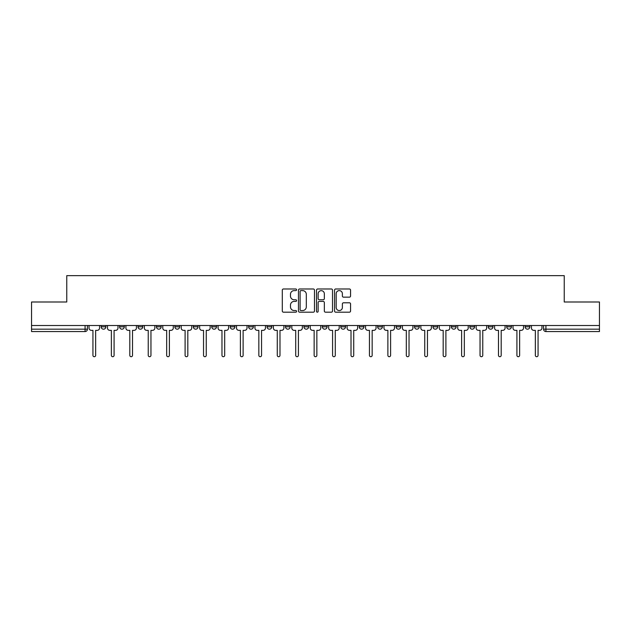 <?xml version="1.0" encoding="UTF-8"?>
<svg xmlns="http://www.w3.org/2000/svg" width="631" height="631" viewBox="0 0 631 631"><rect width="100%" height="100%" fill="white"/><g stroke="black" fill="none" stroke-linecap="round" stroke-linejoin="round"><path stroke-width="0.95" d="M296.594 289.795A0.812 0.812 0 0 0 295.781 288.982L283.461 288.982A1.159 1.159 0 0 0 282.302 290.142L282.302 311.02A1.159 1.159 0 0 0 283.461 312.179L295.781 312.179A0.812 0.812 0 0 0 296.594 311.367A0.812 0.812 0 0 0 295.781 310.555L294.188 310.555A3.715 3.715 0 0 1 290.473 306.847L290.473 305.104A3.715 3.715 0 0 1 294.188 301.397L295.781 301.397A0.812 0.812 0 0 0 296.594 300.585A0.812 0.812 0 0 0 295.781 299.772L294.188 299.772A3.715 3.715 0 0 1 290.473 296.057L290.473 294.322A3.715 3.715 0 0 1 294.188 290.607L295.781 290.607A0.812 0.812 0 0 0 296.594 289.795M469.827 326.811L469.827 325.517L469.827 326.811A2.366 2.366 0 0 0 472.185 329.177A2.366 2.366 0 0 1 469.827 326.811L474.551 326.811A2.366 2.366 0 0 1 472.185 329.177A2.366 2.366 0 0 0 474.551 326.811L474.551 325.517L474.551 326.811M303.921 325.517L303.921 326.811L308.646 326.811A2.366 2.366 0 0 1 306.28 329.177A2.366 2.366 0 0 1 303.921 326.811L303.921 325.517M248.622 325.517L248.622 326.811L253.346 326.811A2.366 2.366 0 0 1 250.98 329.177A2.366 2.366 0 0 1 248.622 326.811L248.622 325.517M211.748 325.517L211.748 326.811L216.48 326.811A2.366 2.366 0 0 1 214.114 329.177A2.366 2.366 0 0 1 211.748 326.811L211.748 325.517M193.315 325.517L193.315 326.811L198.047 326.811A2.366 2.366 0 0 1 195.681 329.177A2.366 2.366 0 0 1 193.315 326.811L193.315 325.517M156.449 325.517L156.449 326.811L161.173 326.811A2.366 2.366 0 0 1 158.815 329.177A2.366 2.366 0 0 1 156.449 326.811L156.449 325.517M349.4 297.162A1.159 1.159 0 0 0 350.56 296.002L350.56 290.142A1.159 1.159 0 0 0 349.4 288.982L335.708 288.982A1.159 1.159 0 0 0 334.548 290.142L334.548 311.02A1.159 1.159 0 0 0 335.708 312.179L349.4 312.179A1.159 1.159 0 0 0 350.56 311.02L350.56 303.945A1.159 1.159 0 0 0 349.4 302.785L343.54 302.785A1.159 1.159 0 0 0 342.381 303.945L342.381 307.455A3.1 3.1 0 0 1 339.281 310.555A3.1 3.1 0 0 1 336.173 307.455L336.173 293.707A3.1 3.1 0 0 1 339.281 290.607A3.1 3.1 0 0 1 342.381 293.707L342.381 296.002A1.159 1.159 0 0 0 343.54 297.162L349.4 297.162M31.55 325.517L31.55 301.997L66.76 301.997L66.76 275.652L564.24 275.652L564.24 301.997L599.45 301.997L599.45 325.517L31.55 325.517L31.55 329.177L87.441 329.177L87.441 325.517L87.441 329.177A2.366 2.366 0 0 1 85.082 331.543L31.55 331.543L31.55 329.177M314.483 290.142A1.159 1.159 0 0 0 313.323 288.982L299.638 288.982A1.159 1.159 0 0 0 298.479 290.142L298.479 311.02A1.159 1.159 0 0 0 299.638 312.179L313.323 312.179A1.159 1.159 0 0 0 314.483 311.02L314.483 290.142M317.677 288.982L331.362 288.982A1.159 1.159 0 0 1 332.521 290.142L332.521 311.02A1.159 1.159 0 0 1 331.362 312.179L325.501 312.179A1.159 1.159 0 0 1 324.342 311.02L324.342 302.557A1.159 1.159 0 0 0 323.182 301.397L319.302 301.397A1.159 1.159 0 0 0 318.142 302.557L318.142 311.367A0.812 0.812 0 0 1 317.33 312.179A0.812 0.812 0 0 1 316.517 311.367L316.517 290.142A1.159 1.159 0 0 1 317.677 288.982M543.559 325.517L543.559 329.177L599.45 329.177L599.45 331.543L545.918 331.543A2.366 2.366 0 0 1 543.559 329.177M599.45 325.517L599.45 329.177M525.126 325.517L525.126 326.811L529.851 326.811L529.851 325.517L529.851 326.811A2.366 2.366 0 0 1 527.484 329.177A2.366 2.366 0 0 1 525.126 326.811A2.366 2.366 0 0 0 527.484 329.177M511.418 325.517L511.418 326.811A2.366 2.366 0 0 1 509.051 329.177A2.366 2.366 0 0 1 506.693 326.811L511.418 326.811M506.693 325.517L506.693 326.811M488.26 325.517L488.26 326.811L492.985 326.811L492.985 325.517L492.985 326.811A2.366 2.366 0 0 1 490.618 329.177A2.366 2.366 0 0 1 488.26 326.811A2.366 2.366 0 0 0 490.618 329.177M451.386 325.517L451.386 326.811L456.118 326.811L456.118 325.517L456.118 326.811A2.366 2.366 0 0 1 453.752 329.177A2.366 2.366 0 0 1 451.386 326.811A2.366 2.366 0 0 0 453.752 329.177M437.685 326.811L437.685 325.517L437.685 326.811A2.366 2.366 0 0 1 435.319 329.177A2.366 2.366 0 0 1 432.953 326.811L437.685 326.811A2.366 2.366 0 0 1 435.319 329.177M432.953 325.517L432.953 326.811M419.252 325.517L419.252 326.811A2.366 2.366 0 0 1 416.886 329.177A2.366 2.366 0 0 1 414.52 326.811L419.252 326.811A2.366 2.366 0 0 1 416.886 329.177M414.52 325.517L414.52 326.811M400.811 325.517L400.811 326.811A2.366 2.366 0 0 1 398.453 329.177A2.366 2.366 0 0 1 396.087 326.811L400.811 326.811M396.087 325.517L396.087 326.811M382.378 325.517L382.378 326.811A2.366 2.366 0 0 1 380.02 329.177A2.366 2.366 0 0 1 377.654 326.811L382.378 326.811M377.654 325.517L377.654 326.811M363.945 325.517L363.945 326.811A2.366 2.366 0 0 1 361.587 329.177A2.366 2.366 0 0 1 359.22 326.811L363.945 326.811M359.22 325.517L359.22 326.811M345.512 325.517L345.512 326.811A2.366 2.366 0 0 1 343.154 329.177A2.366 2.366 0 0 1 340.787 326.811A2.366 2.366 0 0 0 343.154 329.177M340.787 325.517L340.787 326.811L345.512 326.811M327.079 325.517L327.079 326.811A2.366 2.366 0 0 1 324.72 329.177A2.366 2.366 0 0 1 322.354 326.811A2.366 2.366 0 0 0 324.72 329.177M322.354 325.517L322.354 326.811L327.079 326.811M308.646 325.517L308.646 326.811A2.366 2.366 0 0 1 306.28 329.177M290.213 325.517L290.213 326.811A2.366 2.366 0 0 1 287.846 329.177A2.366 2.366 0 0 1 285.488 326.811L290.213 326.811M285.488 325.517L285.488 326.811M271.78 325.517L271.78 326.811A2.366 2.366 0 0 1 269.413 329.177A2.366 2.366 0 0 1 267.055 326.811L271.78 326.811L271.78 325.517M267.055 325.517L267.055 326.811M253.346 325.517L253.346 326.811M234.913 325.517L234.913 326.811A2.366 2.366 0 0 1 232.547 329.177A2.366 2.366 0 0 1 230.189 326.811L234.913 326.811L234.913 325.517M230.189 325.517L230.189 326.811M216.48 325.517L216.48 326.811L216.48 325.517M198.047 326.811L198.047 325.517L198.047 326.811A2.366 2.366 0 0 1 195.681 329.177M179.614 325.517L179.614 326.811A2.366 2.366 0 0 1 177.248 329.177A2.366 2.366 0 0 1 174.882 326.811A2.366 2.366 0 0 0 177.248 329.177A2.366 2.366 0 0 0 179.614 326.811L179.614 325.517M174.882 325.517L174.882 326.811L179.614 326.811M161.173 325.517L161.173 326.811M142.74 325.517L142.74 326.811A2.366 2.366 0 0 1 140.382 329.177A2.366 2.366 0 0 1 138.015 326.811A2.366 2.366 0 0 0 140.382 329.177A2.366 2.366 0 0 0 142.74 326.811L138.015 326.811L138.015 325.517M119.582 325.517L119.582 326.811L124.307 326.811L124.307 325.517L124.307 326.811A2.366 2.366 0 0 1 121.949 329.177A2.366 2.366 0 0 1 119.582 326.811A2.366 2.366 0 0 0 121.949 329.177M101.149 325.517L101.149 326.811L105.874 326.811L105.874 325.517L105.874 326.811A2.366 2.366 0 0 1 103.516 329.177A2.366 2.366 0 0 1 101.149 326.811A2.366 2.366 0 0 0 103.516 329.177M300.916 290.607A0.812 0.812 0 0 0 300.104 291.419L300.104 309.742A0.812 0.812 0 0 0 300.916 310.555L302.596 310.555A3.715 3.715 0 0 0 306.311 306.847L306.311 294.322A3.715 3.715 0 0 0 302.596 290.607L300.916 290.607M324.342 293.77A3.1 3.1 0 0 0 321.242 290.662A3.1 3.1 0 0 0 318.142 293.77L318.142 298.613A1.159 1.159 0 0 0 319.302 299.772L323.182 299.772A1.159 1.159 0 0 0 324.342 298.613L324.342 293.77M89.034 327.994L89.034 325.517L89.034 327.994A2.366 2.366 48.4 0 0 91.4 330.36L92.938 330.36L92.938 355.348A1.357 1.357 48.4 0 0 94.295 356.712A1.357 1.357 48.4 0 0 95.652 355.348L95.652 330.36L97.19 330.36A2.366 2.366 48.4 0 0 99.556 327.994L99.556 325.517M91.4 330.36L92.938 330.36L92.938 355.348M95.652 355.348L95.652 330.36L97.19 330.36M107.467 327.994L107.467 325.517L107.467 327.994A2.366 2.366 48.4 0 0 109.833 330.36L111.371 330.36L111.371 355.348A1.357 1.357 48.4 0 0 112.728 356.712A1.357 1.357 48.4 0 0 114.085 355.348L114.085 330.36L115.623 330.36A2.366 2.366 48.4 0 0 117.989 327.994L117.989 325.517M125.908 327.994L125.908 325.517L125.908 327.994A2.366 2.366 48.4 0 0 128.267 330.36L129.805 330.36L129.805 355.348A1.357 1.357 48.4 0 0 131.161 356.712A1.357 1.357 48.4 0 0 132.518 355.348L132.518 330.36L134.056 330.36A2.366 2.366 48.4 0 0 136.422 327.994L136.422 325.517M109.833 330.36L111.371 330.36L111.371 355.348M114.085 355.348L114.085 330.36L115.623 330.36M128.267 330.36L129.805 330.36L129.805 355.348M132.518 355.348L132.518 330.36L134.056 330.36M144.341 327.994L144.341 325.517L144.341 327.994A2.366 2.366 48.4 0 0 146.7 330.36L148.238 330.36L148.238 355.348A1.357 1.357 48.4 0 0 149.594 356.712A1.357 1.357 48.4 0 0 150.959 355.348L150.959 330.36L152.489 330.36A2.366 2.366 48.4 0 0 154.855 327.994L154.855 325.517M162.774 327.994L162.774 325.517L162.774 327.994A2.366 2.366 48.4 0 0 165.133 330.36L166.671 330.36L166.671 355.348A1.357 1.357 48.4 0 0 168.027 356.712A1.357 1.357 48.4 0 0 169.392 355.348L169.392 330.36L170.922 330.36A2.366 2.366 48.4 0 0 173.288 327.994L173.288 325.517M181.207 327.994L181.207 325.517L181.207 327.994A2.366 2.366 48.4 0 0 183.566 330.36L185.104 330.36L185.104 355.348A1.357 1.357 48.4 0 0 186.46 356.712A1.357 1.357 48.4 0 0 187.825 355.348L187.825 330.36L189.355 330.36A2.366 2.366 48.4 0 0 191.721 327.994L191.721 325.517M146.7 330.36L148.238 330.36L148.238 355.348M150.959 355.348L150.959 330.36L152.489 330.36M165.133 330.36L166.671 330.36L166.671 355.348M169.392 355.348L169.392 330.36L170.922 330.36M183.566 330.36L185.104 330.36L185.104 355.348M187.825 355.348L187.825 330.36L189.355 330.36M199.641 327.994L199.641 325.517L199.641 327.994A2.366 2.366 48.4 0 0 201.999 330.36L203.537 330.36L203.537 355.348A1.357 1.357 48.4 0 0 204.901 356.712A1.357 1.357 48.4 0 0 206.258 355.348L206.258 330.36L207.796 330.36A2.366 2.366 48.4 0 0 210.155 327.994L210.155 325.517M201.999 330.36L203.537 330.36L203.537 355.348M206.258 355.348L206.258 330.36L207.796 330.36M218.074 327.994L218.074 325.517L218.074 327.994A2.366 2.366 48.4 0 0 220.44 330.36L221.97 330.36L221.97 355.348A1.357 1.357 48.4 0 0 223.335 356.712A1.357 1.357 48.4 0 0 224.691 355.348L224.691 330.36L226.229 330.36A2.366 2.366 48.4 0 0 228.588 327.994L228.588 325.517M220.44 330.36L221.97 330.36L221.97 355.348M224.691 355.348L224.691 330.36L226.229 330.36M236.507 327.994L236.507 325.517L236.507 327.994A2.366 2.366 48.4 0 0 238.873 330.36L240.403 330.36L240.403 355.348A1.357 1.357 48.4 0 0 241.768 356.712A1.357 1.357 48.4 0 0 243.124 355.348L243.124 330.36L244.662 330.36A2.366 2.366 48.4 0 0 247.021 327.994L247.021 325.517M238.873 330.36L240.403 330.36L240.403 355.348M243.124 355.348L243.124 330.36L244.662 330.36M254.94 327.994L254.94 325.517L254.94 327.994A2.366 2.366 48.4 0 0 257.306 330.36L258.836 330.36L258.836 355.348A1.357 1.357 48.4 0 0 260.201 356.712A1.357 1.357 48.4 0 0 261.557 355.348L261.557 330.36L263.095 330.36A2.366 2.366 48.4 0 0 265.454 327.994L265.454 325.517M257.306 330.36L258.836 330.36L258.836 355.348M261.557 355.348L261.557 330.36L263.095 330.36M273.373 327.994L273.373 325.517L273.373 327.994A2.366 2.366 48.4 0 0 275.739 330.36L277.277 330.36L277.277 355.348A1.357 1.357 48.4 0 0 278.634 356.712A1.357 1.357 48.4 0 0 279.99 355.348L279.99 330.36L281.529 330.36A2.366 2.366 48.4 0 0 283.895 327.994L283.895 325.517M275.739 330.36L277.277 330.36L277.277 355.348M279.99 355.348L279.99 330.36L281.529 330.36M291.806 327.994L291.806 325.517L291.806 327.994A2.366 2.366 48.4 0 0 294.172 330.36L295.71 330.36L295.71 355.348A1.357 1.357 48.4 0 0 297.067 356.712A1.357 1.357 48.4 0 0 298.424 355.348L298.424 330.36L299.962 330.36A2.366 2.366 48.4 0 0 302.328 327.994L302.328 325.517M294.172 330.36L295.71 330.36L295.71 355.348M298.424 355.348L298.424 330.36L299.962 330.36M310.239 327.994L310.239 325.517L310.239 327.994A2.366 2.366 48.4 0 0 312.605 330.36L314.143 330.36L314.143 355.348A1.357 1.357 48.4 0 0 315.5 356.712A1.357 1.357 48.4 0 0 316.857 355.348L316.857 330.36L318.395 330.36A2.366 2.366 48.4 0 0 320.761 327.994L320.761 325.517M312.605 330.36L314.143 330.36L314.143 355.348M316.857 355.348L316.857 330.36L318.395 330.36M328.672 327.994L328.672 325.517L328.672 327.994A2.366 2.366 48.4 0 0 331.038 330.36L332.576 330.36L332.576 355.348A1.357 1.357 48.4 0 0 333.933 356.712A1.357 1.357 48.4 0 0 335.29 355.348L335.29 330.36L336.828 330.36A2.366 2.366 48.4 0 0 339.194 327.994L339.194 325.517M331.038 330.36L332.576 330.36L332.576 355.348M335.29 355.348L335.29 330.36L336.828 330.36M347.105 327.994L347.105 325.517L347.105 327.994A2.366 2.366 48.4 0 0 349.471 330.36L351.01 330.36L351.01 355.348A1.357 1.357 48.4 0 0 352.366 356.712A1.357 1.357 48.4 0 0 353.723 355.348L353.723 330.36L355.261 330.36A2.366 2.366 48.4 0 0 357.627 327.994L357.627 325.517M349.471 330.36L351.01 330.36L351.01 355.348M353.723 355.348L353.723 330.36L355.261 330.36M365.546 327.994L365.546 325.517L365.546 327.994A2.366 2.366 48.4 0 0 367.905 330.36L369.443 330.36L369.443 355.348A1.357 1.357 48.4 0 0 370.799 356.712A1.357 1.357 48.4 0 0 372.164 355.348L372.164 330.36L373.694 330.36A2.366 2.366 48.4 0 0 376.06 327.994L376.06 325.517M367.905 330.36L369.443 330.36L369.443 355.348M372.164 355.348L372.164 330.36L373.694 330.36M383.979 327.994L383.979 325.517L383.979 327.994A2.366 2.366 48.4 0 0 386.338 330.36L387.876 330.36L387.876 355.348A1.357 1.357 48.4 0 0 389.232 356.712A1.357 1.357 48.4 0 0 390.597 355.348L390.597 330.36L392.127 330.36A2.366 2.366 48.4 0 0 394.493 327.994L394.493 325.517M386.338 330.36L387.876 330.36L387.876 355.348M390.597 355.348L390.597 330.36L392.127 330.36M402.412 327.994L402.412 325.517L402.412 327.994A2.366 2.366 48.4 0 0 404.771 330.36L406.309 330.36L406.309 355.348A1.357 1.357 48.4 0 0 407.665 356.712A1.357 1.357 48.4 0 0 409.03 355.348L409.03 330.36L410.56 330.36A2.366 2.366 48.4 0 0 412.926 327.994L412.926 325.517M404.771 330.36L406.309 330.36L406.309 355.348M409.03 355.348L409.03 330.36L410.56 330.36M420.845 327.994L420.845 325.517L420.845 327.994A2.366 2.366 48.4 0 0 423.204 330.36L424.742 330.36L424.742 355.348A1.357 1.357 48.4 0 0 426.099 356.712A1.357 1.357 48.4 0 0 427.463 355.348L427.463 330.36L429.001 330.36A2.366 2.366 48.4 0 0 431.359 327.994L431.359 325.517M423.204 330.36L424.742 330.36L424.742 355.348M427.463 355.348L427.463 330.36L429.001 330.36M439.279 327.994L439.279 325.517L439.279 327.994A2.366 2.366 48.4 0 0 441.645 330.36L443.175 330.36L443.175 355.348A1.357 1.357 48.4 0 0 444.539 356.712A1.357 1.357 48.4 0 0 445.896 355.348L445.896 330.36L447.434 330.36A2.366 2.366 48.4 0 0 449.793 327.994L449.793 325.517M441.645 330.36L443.175 330.36L443.175 355.348M445.896 355.348L445.896 330.36L447.434 330.36M457.712 327.994L457.712 325.517L457.712 327.994A2.366 2.366 48.4 0 0 460.078 330.36L461.608 330.36L461.608 355.348A1.357 1.357 48.4 0 0 462.973 356.712A1.357 1.357 48.4 0 0 464.329 355.348L464.329 330.36L465.867 330.36A2.366 2.366 48.4 0 0 468.226 327.994L468.226 325.517M460.078 330.36L461.608 330.36L461.608 355.348M464.329 355.348L464.329 330.36L465.867 330.36M476.145 327.994L476.145 325.517L476.145 327.994A2.366 2.366 48.4 0 0 478.511 330.36L480.041 330.36L480.041 355.348A1.357 1.357 48.4 0 0 481.406 356.712A1.357 1.357 48.4 0 0 482.762 355.348L482.762 330.36L484.3 330.36A2.366 2.366 48.4 0 0 486.659 327.994L486.659 325.517M478.511 330.36L480.041 330.36L480.041 355.348M482.762 355.348L482.762 330.36L484.3 330.36M494.578 327.994L494.578 325.517L494.578 327.994A2.366 2.366 48.4 0 0 496.944 330.36L498.482 330.36L498.482 355.348A1.357 1.357 48.4 0 0 499.839 356.712A1.357 1.357 48.4 0 0 501.195 355.348L501.195 330.36L502.733 330.36A2.366 2.366 48.4 0 0 505.092 327.994L505.092 325.517M496.944 330.36L498.482 330.36L498.482 355.348M501.195 355.348L501.195 330.36L502.733 330.36M513.011 327.994L513.011 325.517L513.011 327.994A2.366 2.366 48.4 0 0 515.377 330.36L516.915 330.36L516.915 355.348A1.357 1.357 48.4 0 0 518.272 356.712A1.357 1.357 48.4 0 0 519.628 355.348L519.628 330.36L521.167 330.36A2.366 2.366 48.4 0 0 523.533 327.994L523.533 325.517M515.377 330.36L516.915 330.36L516.915 355.348M519.628 355.348L519.628 330.36L521.167 330.36M531.444 327.994L531.444 325.517L531.444 327.994A2.366 2.366 48.4 0 0 533.81 330.36L535.348 330.36L535.348 355.348A1.357 1.357 48.4 0 0 536.705 356.712A1.357 1.357 48.4 0 0 538.062 355.348L538.062 330.36L539.6 330.36A2.366 2.366 48.4 0 0 541.966 327.994L541.966 325.517M533.81 330.36L535.348 330.36L535.348 355.348M538.062 355.348L538.062 330.36L539.6 330.36M85.082 325.517L85.082 331.543M545.918 325.517L545.918 331.543"/></g></svg>
